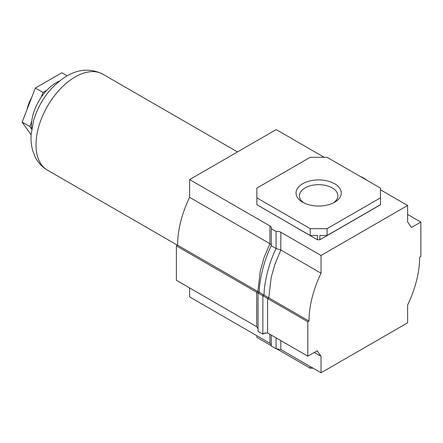 <?xml version="1.0" encoding="UTF-8"?>
<svg xmlns="http://www.w3.org/2000/svg" width="443" height="443" viewBox="0 0 443 443"><rect width="100%" height="100%" fill="white"/><g stroke="black" fill="none" stroke-linecap="round" stroke-linejoin="round"><path stroke-width="0.66" d="M334.648 183.751A22.615 13.057 180 0 1 334.648 202.218A22.615 13.057 180 0 1 302.658 202.218L302.658 202.218A22.615 13.057 180 0 1 302.658 183.751A22.615 13.057 180 0 1 334.648 183.751M333.346 202.911A19.215 11.092 -0 0 0 337.871 195.762A19.215 11.092 -0 0 0 332.239 187.915A19.215 11.092 -0 0 0 311.296 185.512A19.215 11.092 -0 0 0 299.435 195.762A19.215 11.092 -0 0 0 303.959 202.911M189.615 287.95L189.615 296.904L269.909 343.259L271.277 344.693M256.68 326.668L176.392 280.314L176.392 245.876L256.68 292.236L256.68 326.668L258.047 328.745M324.182 157.298L276.194 129.594L189.615 179.576L189.615 197.334L269.909 243.689L264.178 257.25L260.274 271.099L257.881 291.538L177.593 245.184L176.392 245.876M189.615 197.334A82.304 47.517 120 0 0 177.593 245.184M321.048 255.456L407.621 205.474L407.621 221.926L411.469 227.48L420.85 222.065L420.85 256.503L419.648 257.195A82.304 47.517 -60 0 1 407.621 305.044L407.621 322.803L321.048 372.784L321.048 356.333L317.199 350.778L307.819 356.194L307.819 321.756L309.02 321.064A82.304 47.517 -60 0 1 321.048 273.215L321.048 255.456L280.818 232.232A5.1 2.946 180 0 0 276.083 231.445L271.277 228.666A5.1 2.946 180 0 0 271.404 228.018A5.1 2.946 180 0 0 269.909 225.936L189.615 179.576M321.048 273.215L280.818 249.99L274.876 264.427L271.188 277.396L268.796 297.84L257.881 291.538L256.68 292.236L258.047 293.022L258.047 331.347L262.86 334.122L265.113 332.82M380.459 197.844L380.459 188.125L327.072 157.298L310.233 157.298L256.846 188.125L256.846 197.844L310.233 228.666L327.072 228.666L380.459 197.844L380.459 204.788L319.863 239.774L317.443 239.774L256.846 204.688L310.233 235.51L317.443 235.51L317.443 239.774M321.048 372.784L280.818 349.56L276.083 348.774L271.277 345.994L271.277 335.096M321.048 356.333L314.314 352.445M307.819 356.194L267.594 332.97L263.984 333.324L262.86 334.122L262.86 295.802L258.047 293.022L259.249 292.33C259.155 281.144 263.923 260.224 271.277 245.765L271.277 228.666M307.819 321.756L262.86 295.802L264.061 295.104C263.967 283.924 268.729 263.004 276.083 248.54L280.818 249.99L280.818 232.232M309.02 321.064L268.796 297.84L267.594 298.532L267.594 332.97M407.621 205.474L380.459 189.792M365.957 179.747A5.1 2.946 180 0 1 366.029 179.515L361.222 176.74A5.1 2.946 180 0 1 360.812 176.779M420.85 222.065L407.621 214.429M327.072 228.666L327.072 235.51L380.459 204.688M319.863 239.774L319.863 235.51L327.072 235.51M310.233 228.666L310.233 235.51M256.846 197.844L256.846 204.688M276.493 348.73L310.233 368.211L313.123 368.211M256.846 335.722L256.846 337.389L271.277 345.717M310.233 368.211L310.233 366.544M366.029 179.792L366.029 179.515M269.909 225.936L269.909 243.689L271.277 244.901M271.277 245.765L276.083 248.54L276.083 231.445M276.083 337.871L276.083 348.774M59.445 81.063A35.03 20.223 120 0 0 56.261 82.664A35.03 20.223 120 0 0 31.697 129.123M31.702 97.493A26.663 15.394 120 0 0 27.062 109.449M31.686 129.212L29.797 126.526L31.719 121.576M41.099 97.405L43.021 92.443L46.869 90.222M43.021 92.443L35.374 88.024L22.15 122.113L29.797 126.526M22.15 122.113L31.104 134.849M35.374 88.024L61.826 72.757L67.153 75.831M269.909 334.304L269.909 343.259M280.818 340.606L280.818 349.56M47.473 170.167C41.891 166.845 37.705 162.238 34.914 156.351L32.693 150.454C31.287 145.404 30.766 140.104 31.121 134.556L33.707 120.103C39.809 100.738 50.795 86.075 66.671 76.107C78.893 68.903 90.959 68.272 102.876 74.203A55.403 31.99 120 0 0 75.177 76.949A55.403 31.99 120 0 0 38.984 125.773A55.403 31.99 120 0 0 47.473 170.167L177.499 245.234M102.876 74.203L237.503 151.932"/></g></svg>
